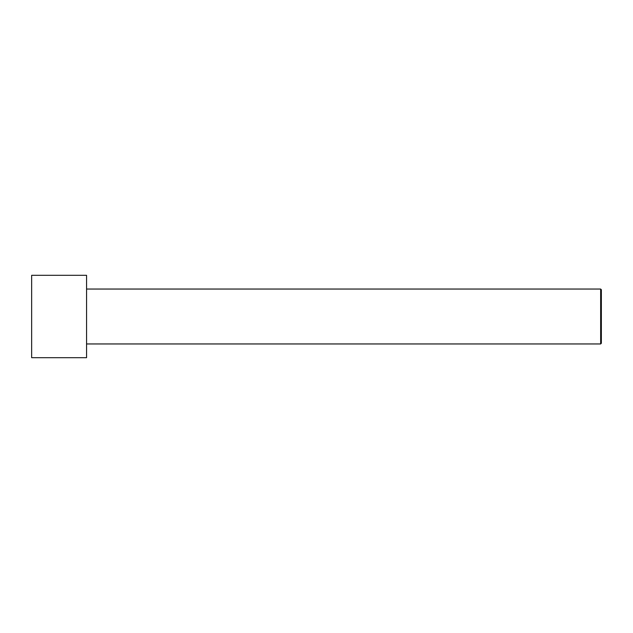 <?xml version="1.0" encoding="UTF-8"?>
<svg xmlns="http://www.w3.org/2000/svg" width="633" height="633" viewBox="0 0 633 633"><rect width="100%" height="100%" fill="white"/><g stroke="black" fill="none" stroke-linecap="round" stroke-linejoin="round"><path stroke-width="0.95" d="M601.35 343.268L601.35 289.732L600.662 289.044L600.662 343.956L601.35 343.268L600.662 343.956L600.662 289.044L86.563 289.044L600.662 289.044L601.35 289.732L601.35 343.268M86.563 343.956L600.662 343.956L86.563 343.956M86.563 357.685L86.563 275.315L31.65 275.315L31.65 357.685L86.563 357.685L31.65 357.685L31.65 275.315L86.563 275.315L86.563 357.685"/></g></svg>
